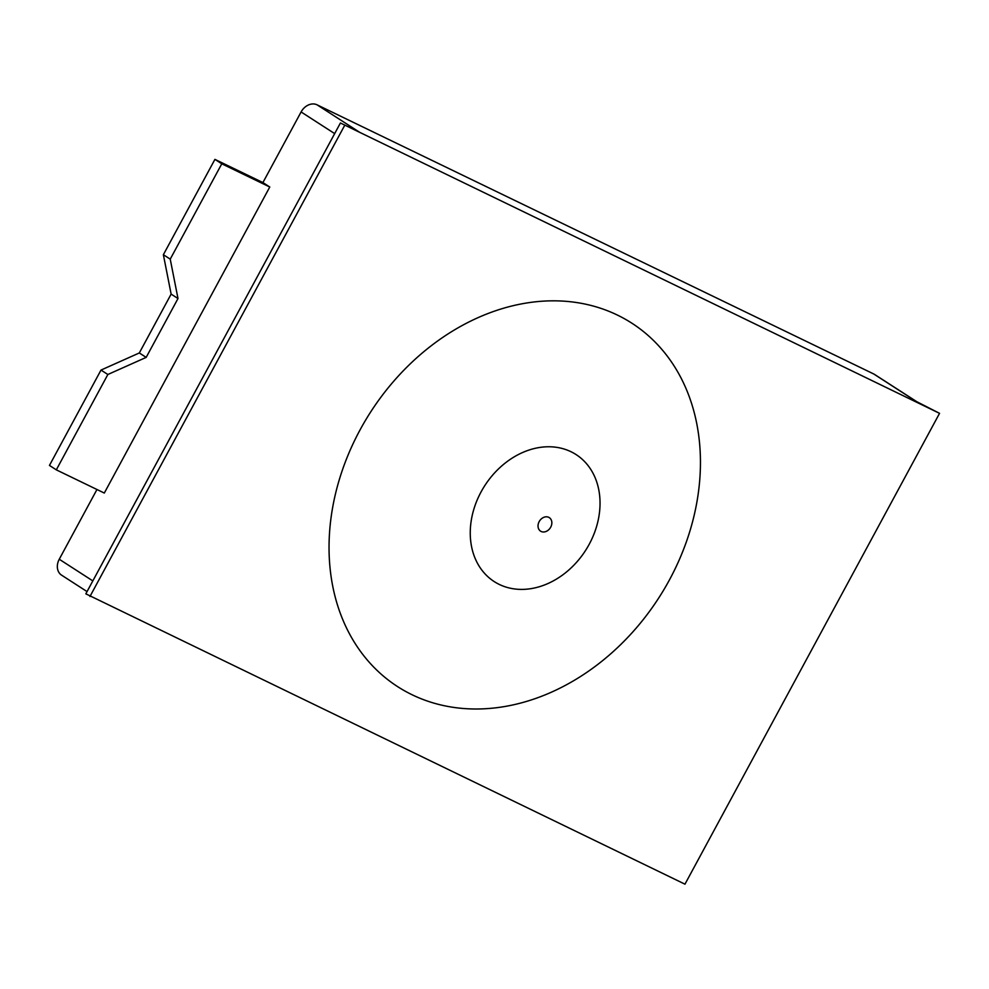 <?xml version="1.0" encoding="UTF-8"?>
<svg xmlns="http://www.w3.org/2000/svg" width="989" height="989" viewBox="0 0 989 989"><rect width="100%" height="100%" fill="white"/><g stroke="black" fill="none" stroke-linecap="round" stroke-linejoin="round"><path stroke-width="1.48" d="M916.704 401.633L874.597 374.46A13.401 10.632 122.8 0 0 873.695 373.953L317.061 104.822A13.401 10.632 122.8 0 0 301.101 111.955L262.913 182.569L269.774 187.008L104.302 493.054L56.311 469.849L49.45 465.423L101.002 370.071L139.313 352.962L171.134 294.104L163.37 254.717L214.922 159.377L262.913 182.569M96.959 489.506L59.253 559.242A13.401 10.632 122.8 0 0 61.578 575.153L87.044 591.583M340.414 122.995L939.55 413.34L684.969 884.178L85.833 593.833L340.414 122.995L359.6 132.279L317.061 104.822M873.695 373.953L916.234 401.41L939.55 413.34M56.311 469.849L107.863 374.497L146.174 357.388L177.995 298.53L170.232 259.143L221.783 163.803L269.774 187.008M107.863 374.497L101.002 370.071M146.174 357.388L139.313 352.962M177.995 298.53L171.134 294.104M170.232 259.143L163.37 254.717M221.783 163.803L214.922 159.377M89.95 596.491L344.531 125.652M669.528 579.752A216.195 171.443 122.8 0 0 617.396 315.071A216.195 171.443 122.8 0 0 359.959 430.079A216.195 171.443 122.8 0 0 412.104 694.76A216.195 171.443 122.8 0 0 669.528 579.752M481.062 491.929A75.547 59.909 -57.2 0 1 571.024 451.738A75.547 59.909 -57.2 0 1 589.234 544.234A75.547 59.909 -57.2 0 1 499.272 584.425A75.547 59.909 -57.2 0 1 481.062 491.929M539.178 521.611A8.048 6.379 122.8 0 0 541.119 531.464A8.048 6.379 122.8 0 0 550.7 527.186A8.048 6.379 122.8 0 0 548.759 517.334A8.048 6.379 122.8 0 0 539.178 521.611M301.101 111.955L334.665 133.614M92.818 580.902L59.253 559.242"/></g></svg>
